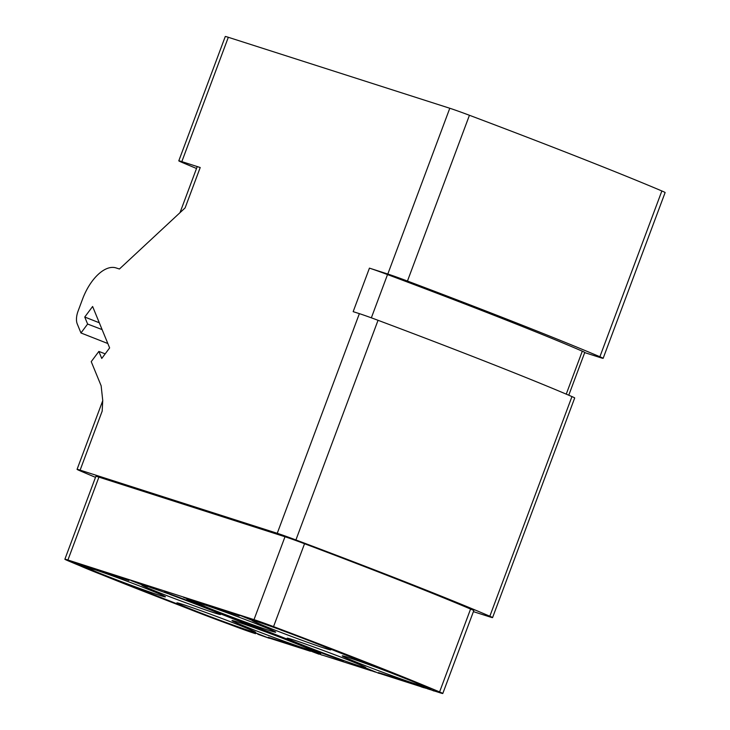 <?xml version="1.0" encoding="UTF-8"?>
<svg xmlns="http://www.w3.org/2000/svg" width="730" height="730" viewBox="0 0 730 730"><rect width="100%" height="100%" fill="white"/><g stroke="black" fill="none" stroke-linecap="round" stroke-linejoin="round"><path stroke-width="1.09" d="M661.864 190.968A22.128 0.63 20.5 0 1 665.121 192.556L603.144 358.33A22.128 0.63 -159.5 0 0 599.887 356.742A274.434 7.82 -159.5 0 0 407.459 281.05A22.128 0.63 -159.5 0 0 387.812 274.033L449.789 108.259A22.128 0.63 20.5 0 1 469.436 115.276A274.434 7.82 -159.5 0 1 661.864 190.968L599.887 356.742M449.789 108.259L228.317 37.294A22.128 0.63 20.5 0 0 225.278 36.5L178.795 160.828A22.128 0.63 -159.5 0 0 182.053 162.416A274.434 7.82 -159.5 0 0 196.516 168.484M473.405 611.64L489.538 616.813A22.128 0.63 -159.5 0 0 492.577 617.598A22.128 0.63 -159.5 0 0 489.83 616.23A252.306 7.181 -159.5 0 0 295.915 539.954A22.128 0.63 -159.5 0 0 277.245 533.302L80.117 470.138A22.128 0.63 -159.5 0 0 77.07 469.344A22.128 0.63 -159.5 0 0 79.826 470.713A252.306 7.181 -159.5 0 0 95.493 477.338M603.144 358.33A22.128 0.63 -159.5 0 1 600.106 357.536L584.703 352.608M178.795 160.828A22.128 0.63 -159.5 0 1 181.834 161.622L200.212 167.517L185.11 207.913L119.428 269.005L116.015 267.91A39.84 20.394 -68.5 0 0 82.609 298.971L78.083 311.099A14.39 7.364 111.5 0 0 77.234 323.883L80.957 332.962L107.83 343.529M80.957 332.962L87.618 324.047L84.744 317.03L92.619 306.49L109.628 347.909L101.753 358.448L98.869 351.431L91.232 361.651L101.142 385.787L102.738 400.46L102.173 411.136L102.738 400.46M277.245 533.302L359.37 313.644L353.165 311.655L369.435 268.138L387.812 274.033M105.184 353.849L98.869 351.431M102.1 329.577L87.618 324.047M99.298 322.769L84.744 317.03M434.076 690.89L439.752 692.706A22.128 0.63 -159.5 0 0 442.791 693.5L473.788 610.608A22.128 0.63 -159.5 0 0 470.576 609.048A234.595 6.679 -159.5 0 0 304.538 543.731A22.128 0.63 -159.5 0 0 284.992 536.751L254.004 619.642L67.917 560.01A22.128 0.63 -159.5 0 0 64.879 559.226A22.128 0.63 -159.5 0 0 68.082 560.786A234.595 6.679 20.5 0 0 80.3 565.914M64.879 559.226L95.867 476.334A22.128 0.63 -159.5 0 1 98.906 477.128L284.992 536.751M359.37 313.644A22.128 0.63 20.5 0 1 378.04 320.297A252.306 7.181 20.5 0 1 571.955 396.582A22.128 0.63 20.5 0 1 574.702 397.95L492.577 617.598M369.435 268.138A22.128 0.63 20.5 0 1 387.52 274.571A241.238 6.871 -159.5 0 1 582.294 351.194A22.128 0.63 20.5 0 1 584.767 352.444L568.77 395.213M304.538 543.731L273.549 626.623A234.595 6.679 20.5 0 1 439.588 691.94A22.128 0.63 -159.5 0 1 442.791 693.5M430.572 689.768L427.944 688.919M425.763 688.226L423.701 687.569M420.197 686.437L378.952 673.224M375.448 672.102L357.28 665.714L371.287 670.815L367.628 669.027M370.639 670.56L322.222 655.047M310.396 651.26L269.37 638.111M255.482 633.667L253.675 633.083A22.128 0.63 -159.5 0 1 234.12 626.103A234.595 6.679 20.5 0 1 228.745 624.077M182.317 606.393A234.595 6.679 20.5 0 1 101.579 574.629M273.549 626.623A22.128 0.63 -159.5 0 0 254.004 619.642M236.794 624.196A42.048 1.195 20.5 0 1 255.646 632.335A42.048 1.195 20.5 0 1 235.343 625.856A42.048 1.195 20.5 0 1 195.722 611.028A42.048 1.195 20.5 0 1 176.87 602.889A42.048 1.195 20.5 0 1 197.173 609.367A42.048 1.195 20.5 0 1 236.794 624.196M305.541 647.391A42.048 1.195 20.5 0 1 310.77 650.001A42.048 1.195 20.5 0 1 290.476 643.522A42.048 1.195 20.5 0 1 250.846 628.694A42.048 1.195 20.5 0 1 231.994 620.546A42.048 1.195 20.5 0 1 279.991 637.244M347.042 659.519A42.048 1.195 20.5 0 1 365.894 667.667A42.048 1.195 20.5 0 1 345.6 661.188A42.048 1.195 20.5 0 1 305.97 646.36A42.048 1.195 20.5 0 1 287.118 638.212A42.048 1.195 20.5 0 1 307.421 644.69A42.048 1.195 20.5 0 1 347.042 659.519M415.79 682.723A42.048 1.195 20.5 0 1 421.018 685.324A42.048 1.195 20.5 0 1 400.724 678.845A42.048 1.195 20.5 0 1 361.095 664.017A42.048 1.195 20.5 0 1 342.242 655.878A42.048 1.195 20.5 0 1 390.24 672.567M94.991 569.738A42.048 1.195 20.5 0 1 146.575 588.699A42.048 1.195 20.5 0 1 165.427 596.848A42.048 1.195 20.5 0 1 145.124 590.369A42.048 1.195 20.5 0 1 105.503 575.541A42.048 1.195 20.5 0 1 86.651 567.392A42.048 1.195 20.5 0 1 87.472 567.456M211.435 610.28A42.048 1.195 20.5 0 1 220.551 614.514A42.048 1.195 20.5 0 1 200.248 608.035A42.048 1.195 20.5 0 1 160.627 593.207A42.048 1.195 20.5 0 1 141.775 585.058A42.048 1.195 20.5 0 1 142.469 585.095M143.846 585.433A42.048 1.195 20.5 0 1 147.697 586.61M150.617 587.568A42.048 1.195 20.5 0 1 168.037 593.673M205.166 605.042A42.048 1.195 20.5 0 1 256.823 624.031A42.048 1.195 20.5 0 1 275.675 632.171A42.048 1.195 20.5 0 1 255.372 625.692A42.048 1.195 20.5 0 1 215.751 610.864A42.048 1.195 20.5 0 1 196.899 602.724A42.048 1.195 20.5 0 1 197.748 602.788M321.684 645.603A42.048 1.195 20.5 0 1 330.799 649.837A42.048 1.195 20.5 0 1 310.496 643.358A42.048 1.195 20.5 0 1 270.876 628.53A42.048 1.195 20.5 0 1 252.023 620.381A42.048 1.195 20.5 0 1 278.285 629.005M430.91 689.038L430.992 688.837A53.117 1.515 -159.5 0 0 407.577 678.909L317.349 643.422A53.117 1.515 -159.5 0 0 274.48 627.271L281.543 630.282A46.474 1.323 20.5 0 1 314.028 642.592L404.256 678.079A46.474 1.323 20.5 0 1 423.774 686.227L430.91 689.038A53.117 1.515 -159.5 0 0 407.495 679.119L317.276 643.632A53.117 1.515 -159.5 0 0 274.398 627.471M257.882 621.723L238.29 614.651L251.184 619.962L257.882 621.723L238.208 614.852M205.157 605.079L195.54 600.982L183.577 597.386L204.683 605.024L195.467 601.192L183.577 597.386M257.854 634.242L269.306 638.285L256.33 633.175L244.44 629.37L255.473 633.704M269.306 638.285L256.732 633.448M258.274 633.941L244.44 629.37M233.116 625.665L225.971 622.854A46.474 1.323 20.5 0 1 193.486 610.545L103.258 575.058A46.474 1.323 20.5 0 1 83.749 566.909L76.604 564.098A53.117 1.515 -159.5 0 0 100.019 574.017L190.238 609.504A53.117 1.515 -159.5 0 0 233.116 625.665L225.971 622.854M76.604 564.098L83.822 566.699A46.474 1.323 -159.5 0 0 103.341 574.848L193.559 610.344A46.474 1.323 -159.5 0 0 226.044 622.644M423.655 687.697L413.928 683.864L434.104 690.808L410.543 682.404L422.141 687.204L417.186 684.904M378.906 673.352L367.309 668.552L355.337 664.948M94.955 569.829L84.808 565.467L72.836 561.863L93.65 569.482L84.726 565.677L72.836 561.863M147.706 586.564L141.602 583.845L130.871 580.542L143.81 585.542L134.858 581.892M318.955 654.18L312.568 651.78M312.586 651.744L306.463 649.399M322.167 655.184L310.898 650.512L302.476 648.048M239.248 615.855L234.02 613.556L206.918 605.106L239.248 615.855L206.918 605.106M410.844 683.353L405.615 681.063L378.523 672.613L410.844 683.353L378.523 672.613M300.596 648.03L295.367 645.731L268.266 637.281L300.596 648.03L268.266 637.281M129 580.523L123.771 578.233L96.67 569.783L129 580.523L96.67 569.783M208.807 608.765L207.101 608.099A53.117 1.515 -159.5 0 0 164.232 591.939L171.294 594.959A46.474 1.323 20.5 0 1 203.779 607.26L294.007 642.756A46.474 1.323 20.5 0 1 313.517 650.904L320.744 653.505A53.117 1.515 -159.5 0 0 298.78 644.161M343.365 660.988L336.22 658.177A46.474 1.323 20.5 0 1 303.735 645.877L213.507 610.38A46.474 1.323 20.5 0 1 193.998 602.232L186.853 599.421A53.117 1.515 -159.5 0 0 210.267 609.34L300.495 644.836A53.117 1.515 -159.5 0 0 343.365 660.988L336.22 658.177M186.853 599.421L194.071 602.022A46.474 1.323 -159.5 0 0 213.589 610.17L303.808 645.667A46.474 1.323 -159.5 0 0 336.293 657.967M255.573 620.892L245.827 617.553L255.573 620.892M252.589 619.87L251.668 619.852M251.74 619.642L250.481 619.149M195.895 601.474L202.913 604.294L195.895 601.474M197.419 602.551L187.035 598.636L197.456 602.469M199.883 603.044L195.613 601.383M195.147 601.547L190.293 599.677M422.433 686.218L410.461 682.614M434.031 691.018L422.351 686.419M427.926 688.965L422.779 686.702M85.154 565.951L91.706 568.716L76.303 563.122L85.154 565.951M91.049 568.269L79.561 564.162M143.81 585.542L133.435 581.454L147.679 586.637M132.249 580.678L131.236 580.615M136.045 581.901L132.176 580.888M137.632 582.43L135.972 582.102M139.293 583.014L137.559 582.64M141.602 583.845L139.22 583.215M143.409 584.52L141.529 584.055M145.279 585.232L143.326 584.721M148.199 586.382L145.206 585.442M149.568 586.938L148.126 586.591M150.362 587.294L149.495 587.148M320.662 653.715A53.117 1.515 -159.5 0 0 297.247 643.796L207.028 608.3A53.117 1.515 -159.5 0 0 164.15 592.149M180 212.667L197.173 166.723A22.128 0.63 20.5 0 1 200.212 167.517M181.834 161.622L228.317 37.294M80.117 470.138L102.173 411.136M295.915 539.954L378.04 320.297M371.351 317.824L387.52 274.571M566.243 394.136L582.294 351.194M407.459 281.05L469.436 115.276M571.955 396.582L489.83 616.23M470.576 609.048L439.588 691.94M98.906 477.128L67.917 560.01M77.07 469.344L102.565 401.153"/></g></svg>
